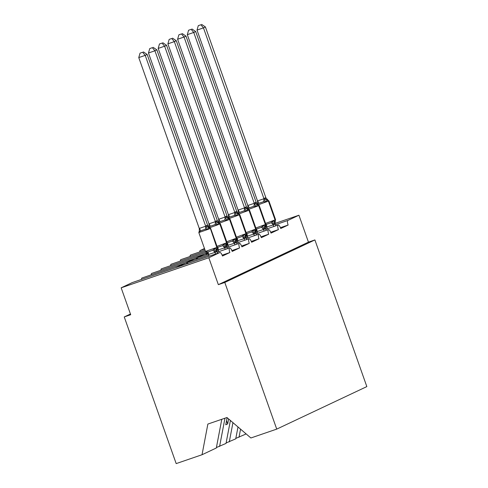 <?xml version="1.0" encoding="UTF-8"?>
<svg xmlns="http://www.w3.org/2000/svg" width="488" height="488" viewBox="0 0 488 488"><rect width="100%" height="100%" fill="white"/><g stroke="black" fill="none" stroke-linecap="round" stroke-linejoin="round"><path stroke-width="0.73" d="M221.784 419.29L216.324 447.99L202.032 454.737L176.186 463.6L124.245 316.938L130.692 314.723L121.164 287.816L132.23 282.589A4.282 1.281 71.1 0 1 132.272 282.576A4.282 1.281 71.1 0 1 132.315 282.564M130.442 314.016L124.245 316.938M275 223.437L298.924 215.226L308.453 242.139L218.349 284.656L208.821 257.749L219.887 252.522A4.282 1.281 71.1 0 1 219.929 252.509A4.282 1.281 71.1 0 1 222.485 256.011L229.86 252.528A4.282 1.281 -108.9 0 1 229.641 247.928A4.282 1.281 -108.9 0 1 232.19 251.43L239.571 247.947A4.282 1.281 -108.9 0 1 239.346 243.347A4.282 1.281 -108.9 0 1 241.902 246.849L249.283 243.366A4.282 1.281 -108.9 0 1 249.057 238.766A4.282 1.281 -108.9 0 1 251.613 242.268L258.994 238.784A4.282 1.281 -108.9 0 1 258.768 234.179A4.282 1.281 -108.9 0 1 261.324 237.686L268.699 234.203A4.282 1.281 -108.9 0 1 268.479 229.598A4.282 1.281 -108.9 0 1 271.029 233.105L278.41 229.622L270.706 232.264M278.41 229.622A4.282 1.281 -108.9 0 1 278.184 225.017A4.282 1.281 -108.9 0 1 280.74 228.518L288.121 225.041L280.411 227.683M288.121 225.041A4.282 1.281 -108.9 0 1 287.859 220.454L275.433 224.712M268.699 234.203L260.995 236.845M258.994 238.784L251.283 241.426M235.826 438.376L245.452 434.247L245.598 433.46M245.861 433.686L245.537 433.795M207.553 252.998L161.4 268.827A4.282 1.281 -108.9 0 0 160.949 270.236M207.967 254.108L205.192 253.815L195.2 258.488M249.283 243.366L241.572 246.007M226.115 442.958L235.741 438.828L237.998 426.963M239.004 437.285L240.554 429.147M208.291 253.998L151.689 273.408A4.282 1.281 -108.9 0 0 151.237 274.817M198.256 258.689L195.481 258.396L185.489 263.069M239.571 247.947L231.867 250.588M216.41 447.539L226.029 443.409L230.397 420.467M229.293 441.872L232.953 422.651M208.711 255.102L141.984 277.995A4.282 1.281 -108.9 0 0 141.526 279.398M188.545 263.27L185.769 262.977L175.778 267.65M229.86 252.528L222.156 255.175M219.588 446.453L224.962 418.198M132.272 282.576L219.929 252.509M298.924 215.226L287.859 220.454M190.076 256.493A4.282 1.281 -108.9 0 1 190.527 255.084L205.039 250.106M199.787 251.906A4.282 1.281 -108.9 0 1 200.202 250.515L204.472 248.502M170.66 265.655A4.282 1.281 -108.9 0 1 171.111 264.246L206.204 252.211M180.365 261.074A4.282 1.281 -108.9 0 1 180.822 259.665L205.43 251.222M308.453 242.139L314.9 239.931L366.836 386.594L276.733 429.111L250.887 437.98L226.944 417.521L207.864 424.066L202.032 454.737M227.115 417.661L225.755 424.81L227.695 423.889L228.634 418.96M208.821 257.749L121.164 287.816M276.733 429.111L224.797 282.448L218.349 284.656M265.21 226.792L266.466 226.365M314.9 239.931L224.797 282.448M226.548 420.644L227.695 423.889M216.111 252.015A3.142 2.995 64.7 0 1 216.764 248.807L216.825 251.21L216.111 252.015L208.541 254.461L206.217 251.54L207.967 251.93L212.799 250.271L214.269 248.776L216.764 248.807A1.427 1.36 -115.3 0 0 217.062 247.343L217.026 248.636M206.698 225.432L207.699 225.425L147.15 54.449L145.21 55.37L205.753 226.34L206.698 225.432A3.142 2.995 64.7 0 0 209.236 227.548A1.427 1.36 -115.3 0 1 210.389 228.506L209.596 227.439L207.412 229.409L205.332 229.177L200.495 230.836L199.36 232.172L199.366 230.964M142.618 52.259L140.044 53.143L142.618 52.259L145.21 55.37L138.763 57.578L199.263 228.433L205.71 226.219M199.36 232.172L199.263 228.433M215.55 254.01L214.927 252.247M209.108 256.218L208.48 254.461M217.575 253.315L216.825 251.21M206.9 252.217L206.217 251.54M214.885 252.131L214.269 248.776M209.596 227.439L207.699 225.425M207.412 229.409L205.753 226.34M147.15 54.449L143.393 51.893M140.044 53.143L138.763 57.578M218.252 249.88A3.142 0.866 89.3 0 0 217.672 247.349L222.51 245.69L223.98 244.195L226.737 244.055L226.536 246.629L225.59 247.544L218.252 249.88L217.416 248.587M216.41 220.851L217.404 220.844L156.861 49.867L154.916 50.782L215.464 221.759L216.41 220.851A3.142 2.995 64.7 0 0 218.947 222.967A1.427 1.36 -115.3 0 1 220.1 223.925L219.307 222.857L218.947 222.967L217.123 224.828L215.037 224.596L210.206 226.255L209.065 227.591M152.329 47.678L149.749 48.556L152.329 47.678L154.916 50.782L148.474 52.997L208.974 223.852L215.421 221.637M209.053 226.81L208.974 223.852M225.261 249.429L224.639 247.666M218.813 251.637L218.191 249.88M227.28 248.734L226.536 246.629M224.596 247.55L223.98 244.195M219.307 222.857L217.404 220.844M217.123 224.828L215.464 221.759M156.861 49.867L153.104 47.312M149.749 48.556L148.474 52.997M227.957 245.299A3.142 0.866 89.3 0 0 227.384 242.768L232.221 241.109L233.691 239.608L236.442 239.474L236.247 242.048L235.301 242.957L227.957 245.299L227.127 244.006M226.121 216.269L227.115 216.263L166.567 45.286L164.627 46.201L225.169 217.178L226.121 216.269A3.142 2.995 64.7 0 0 228.659 218.386A1.427 1.36 -115.3 0 1 229.811 219.344L229.018 218.276L228.659 218.386L226.835 220.247L224.748 220.015L219.911 221.668L218.776 223.01M162.034 43.09L159.46 43.975L162.034 43.09L164.627 46.201L158.179 48.416L218.685 219.271L225.133 217.056M218.758 222.229L218.685 219.271M234.972 244.848L234.35 243.085M228.524 247.056L227.902 245.299M236.991 244.153L236.247 242.048M234.301 242.963L233.691 239.608M229.018 218.276L227.115 216.263M226.835 220.247L225.169 217.178M166.567 45.286L162.809 42.724M159.46 43.975L158.179 48.416M237.668 240.712A3.142 0.866 89.3 0 0 237.095 238.187L241.932 236.528L243.402 235.027L246.153 234.893L245.958 237.467L245.006 238.376L237.668 240.712L236.832 239.425M235.826 211.688L236.826 211.682L176.278 40.705L174.338 41.62L234.881 212.597L235.826 211.688A3.142 2.995 64.7 0 0 238.37 213.799A1.427 1.36 -115.3 0 1 239.523 214.763L238.73 213.695L238.37 213.799L236.546 215.666L234.46 215.428L229.622 217.087L228.488 218.429M171.745 38.509L169.171 39.394L171.745 38.509L174.338 41.62L167.89 43.835L228.396 214.689L234.838 212.475M228.469 217.642L228.396 214.689M244.677 240.267L244.055 238.504M238.236 242.475L237.613 240.718M246.702 239.571L245.958 237.467M244.012 238.382L243.402 235.027M238.724 213.695L236.826 211.682M236.546 215.666L234.881 212.597M176.278 40.705L172.52 38.143M169.171 39.394L167.89 43.835M247.379 236.131A3.142 0.866 89.3 0 0 246.806 233.606L251.637 231.946L253.107 230.446L255.864 230.312L255.663 232.886L254.718 233.795L247.379 236.131L246.544 234.844M245.537 207.107L246.531 207.101L185.989 36.124L184.049 37.039L244.592 208.016L245.537 207.107A3.142 2.995 64.7 0 0 248.075 209.218A1.427 1.36 -115.3 0 1 249.228 210.182L248.435 209.108L248.075 209.218L246.251 211.084L244.171 210.846L239.334 212.506L238.199 213.848M181.457 33.928L178.882 34.813L181.457 33.928L184.049 37.039L177.601 39.247L238.101 210.102L244.549 207.894M238.181 213.061L238.101 210.102M254.388 235.686L253.766 233.923M247.947 237.894L247.318 236.131M256.407 234.99L255.663 232.886M253.723 233.801L253.107 230.446M248.435 209.108L246.531 207.101M246.251 211.084L244.592 208.016M185.989 36.124L182.231 33.562M178.882 34.813L177.601 39.247M257.091 231.55A3.142 0.866 89.3 0 0 256.511 229.018L261.348 227.365L262.819 225.865L265.576 225.724L265.374 228.305L264.429 229.214L257.091 231.55L256.255 230.263M255.248 202.526L256.243 202.52L195.7 31.543L193.754 32.458L254.303 203.435L255.248 202.526A3.142 2.995 64.7 0 0 257.786 204.637A1.427 1.36 -115.3 0 1 258.939 205.601L258.146 204.527L257.786 204.637L255.962 206.503L253.876 206.265L249.045 207.925L247.904 209.267M191.168 29.347L188.588 30.232L191.168 29.347L193.754 32.458L187.313 34.666L247.812 205.521L254.26 203.313M247.892 208.48L247.812 205.521M264.099 231.099L263.477 229.342M257.652 233.313L257.03 231.55M266.119 230.409L265.374 228.305M263.435 229.22L262.819 225.865M258.146 204.527L256.243 202.52M255.962 206.503L254.303 203.435M195.7 31.543L191.943 28.981M188.588 30.232L187.313 34.666M266.796 226.969A3.142 0.866 89.3 0 0 266.222 224.437L271.06 222.778L272.53 221.284L275.281 221.143L275.086 223.724L274.14 224.632L266.796 226.969L265.966 225.676M264.96 197.939L265.954 197.933L205.405 26.962L203.465 27.877L264.008 198.854L264.96 197.939A3.142 2.995 64.7 0 0 267.497 200.056A1.427 1.36 -115.3 0 1 268.65 201.019L267.857 199.946L267.497 200.056L265.673 201.922L263.587 201.684L258.75 203.344L257.615 204.685M200.873 24.766L198.299 25.65L200.873 24.766L203.465 27.877L197.018 30.085L257.524 200.94L263.965 198.732M257.597 203.899L257.524 200.94M273.811 226.517L273.189 224.761M267.363 228.732L266.741 226.969M275.83 225.828L275.086 223.724M273.14 224.639L272.53 221.284M267.857 199.946L265.954 197.933M265.673 201.922L264.008 198.854M205.405 26.962L201.648 24.4M198.299 25.65L197.018 30.085M266.966 227.615L265.338 228.177M256.841 231.092L255.492 231.55M219.887 252.522L132.23 282.589M204.643 248.996L200.202 250.515M206.467 225.541A3.142 2.995 64.7 0 0 209.004 227.658A1.427 1.36 64.7 0 1 210.157 228.616L198.829 232.569L205.497 251.405L217.062 247.343L210.389 228.506L216.831 247.453A1.427 1.36 64.7 0 1 216.532 248.917A3.142 2.995 64.7 0 0 215.879 252.125M214.885 252.284A3.142 0.927 52.7 0 0 212.799 250.271M208.541 254.461A3.142 0.866 89.3 0 0 207.967 251.93M205.332 229.177A3.142 0.866 89.3 0 0 205.655 226.225M200.495 230.836A3.142 0.927 52.7 0 0 199.311 228.396M225.822 247.434A3.142 2.995 64.7 0 1 226.475 244.22A1.427 1.36 -115.3 0 0 226.774 242.762L226.731 244.055M217.001 246.336L226.774 242.762L220.1 223.925L210.011 227.603M216.178 220.96A3.142 2.995 64.7 0 0 218.715 223.077A1.427 1.36 64.7 0 1 219.868 224.035L226.542 242.871A1.427 1.36 64.7 0 1 226.243 244.335A3.142 2.995 64.7 0 0 225.59 247.544M224.59 247.703A3.142 0.927 52.7 0 0 222.51 245.69M215.037 224.596A3.142 0.866 89.3 0 0 215.361 221.637M210.206 226.255A3.142 0.927 52.7 0 0 209.023 223.815M235.533 242.847A3.142 2.995 64.7 0 1 236.186 239.639A1.427 1.36 -115.3 0 0 236.479 238.181L236.442 239.474M226.713 241.755L236.479 238.181L229.811 219.344L219.722 223.022M225.889 216.379A3.142 2.995 64.7 0 0 228.427 218.496A1.427 1.36 64.7 0 1 229.58 219.454L236.247 238.29A1.427 1.36 64.7 0 1 235.954 239.748A3.142 2.995 64.7 0 0 235.301 242.957M234.301 243.122A3.142 0.927 52.7 0 0 232.221 241.109M224.748 220.015A3.142 0.866 89.3 0 0 225.072 217.056M219.911 221.668A3.142 0.927 52.7 0 0 218.728 219.234M245.244 238.266A3.142 2.995 64.7 0 1 245.897 235.057A1.427 1.36 -115.3 0 0 246.19 233.599L246.153 234.887M236.424 237.174L246.19 233.599L239.523 214.763L229.427 218.435M235.594 211.798A3.142 2.995 64.7 0 0 238.132 213.909A1.427 1.36 64.7 0 1 239.285 214.873L245.958 233.709A1.427 1.36 64.7 0 1 245.659 235.167A3.142 2.995 64.7 0 0 245.006 238.376M244.012 238.541A3.142 0.927 52.7 0 0 241.932 236.528M234.46 215.428A3.142 0.866 89.3 0 0 234.783 212.475M229.622 217.087A3.142 0.927 52.7 0 0 228.439 214.653M254.95 233.685A3.142 2.995 64.7 0 1 255.602 230.476A1.427 1.36 -115.3 0 0 255.901 229.018L255.864 230.305M246.135 232.593L255.901 229.018L249.228 210.182L239.138 213.854M245.305 207.217A3.142 2.995 64.7 0 0 247.843 209.328A1.427 1.36 64.7 0 1 248.996 210.291L255.669 229.128A1.427 1.36 64.7 0 1 255.37 230.586A3.142 2.995 64.7 0 0 254.718 233.795M253.723 233.959A3.142 0.927 52.7 0 0 251.637 231.946M244.171 210.846A3.142 0.866 89.3 0 0 244.488 207.894M239.334 212.506A3.142 0.927 52.7 0 0 238.15 210.072M264.661 229.104A3.142 2.995 64.7 0 1 265.313 225.895A1.427 1.36 -115.3 0 0 265.612 224.437L265.57 225.724M255.84 228.012L265.612 224.437L258.939 205.601L248.849 209.273M255.017 202.636A3.142 2.995 64.7 0 0 257.554 204.746A1.427 1.36 64.7 0 1 258.707 205.71L265.374 224.547A1.427 1.36 64.7 0 1 265.082 226.005A3.142 2.995 64.7 0 0 264.429 229.214M263.428 229.378A3.142 0.927 52.7 0 0 261.348 227.365M253.876 206.265A3.142 0.866 89.3 0 0 254.199 203.313M249.045 207.925A3.142 0.927 52.7 0 0 247.861 205.491M274.372 224.523A3.142 2.995 64.7 0 1 275.025 221.314A1.427 1.36 -115.3 0 0 275.317 219.856L275.281 221.143M265.551 223.425L275.317 219.856L268.65 201.019L258.561 204.692M264.728 198.049A3.142 2.995 64.7 0 0 267.265 200.165A1.427 1.36 64.7 0 1 268.418 201.129L275.086 219.966A1.427 1.36 64.7 0 1 274.793 221.424A3.142 2.995 64.7 0 0 274.14 224.632M273.14 224.797A3.142 0.927 52.7 0 0 271.06 222.778M263.587 201.684A3.142 0.866 89.3 0 0 263.91 198.732M258.75 203.344A3.142 0.927 52.7 0 0 257.566 200.904M278.184 225.017L265.722 229.293M257.261 232.196L255.627 232.758M247.129 235.674L245.781 236.131M268.479 229.598L256.017 233.874M247.55 236.778L245.915 237.339M237.418 240.255L236.076 240.712M258.768 234.179L246.306 238.455M237.839 241.359L236.204 241.92M227.707 244.836L226.365 245.293M249.057 238.766L236.595 243.036M228.128 245.94L226.499 246.501M217.996 249.417L216.654 249.874M239.346 243.347L226.883 247.617M218.423 250.521L216.788 251.082M229.641 247.928L217.178 252.198M204.911 253.906L207.321 252.766M210.639 228.36L217.306 247.196M199.433 230.556L198.829 232.569M207.186 252.631L205.497 251.405M220.344 223.779L227.018 242.615M209.145 225.968L208.632 226.816M230.055 219.197L236.729 238.034M218.85 221.387L218.343 222.235M239.767 214.616L246.44 233.453M228.561 216.806L228.049 217.654M249.478 210.029L256.145 228.872M238.272 212.225L237.76 213.073M259.183 205.448L265.856 224.291M247.983 207.644L247.471 208.492M268.894 200.867L275.567 219.704M257.688 203.063L257.182 203.911"/></g></svg>
